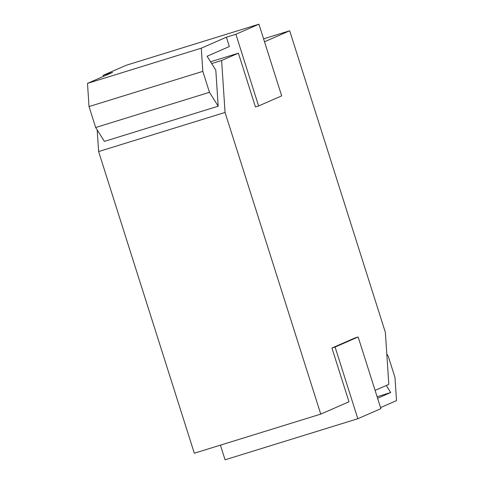 <?xml version="1.0" encoding="UTF-8"?>
<svg xmlns="http://www.w3.org/2000/svg" width="484" height="484" viewBox="0 0 484 484"><rect width="100%" height="100%" fill="white"/><g stroke="black" fill="none" stroke-linecap="round" stroke-linejoin="round"><path stroke-width="0.73" d="M264.506 41.775L289.686 30.776L385.379 332.441L388.815 384.375L375.088 390.37M258.607 105.954L235.871 34.273L226.391 37.207L201.29 48.176L87.495 83.375L112.597 72.412L103.11 75.347L126.173 65.273L258.934 24.2L281.67 95.88L258.607 105.954L255.449 106.928L238.4 53.18L221.624 60.506L225.06 112.445L320.753 414.11L348.982 401.781L331.927 348.026L354.99 337.953L358.148 336.979L380.89 408.653L357.827 418.727L335.091 347.052L358.148 336.979M235.871 34.273L258.934 24.2M226.391 37.207L229.343 46.525L207.085 56.253L215.81 70.144L218.193 106.202L104.399 141.407L95.675 127.516L89.026 106.565L87.495 83.375M103.449 76.405L103.11 75.347M238.4 53.18L210.564 61.789M289.686 30.776L263.58 38.853M221.624 60.506L211.689 63.579M320.753 414.11L194.314 453.224L98.621 151.559L97.187 129.93M357.827 418.727L225.066 459.8L220.42 445.147M380.551 407.595L396.505 400.625L394.974 377.435L388.325 356.484L386.813 354.07M335.091 347.052L331.927 348.026M225.06 112.445L98.621 151.559M218.193 106.202L209.469 92.311L202.82 71.36L201.29 48.176M377.593 398.271L390.709 392.542L386.274 385.482M209.469 92.311L95.675 127.516M202.82 71.36L89.026 106.565M390.709 392.542L377.115 396.753"/></g></svg>
